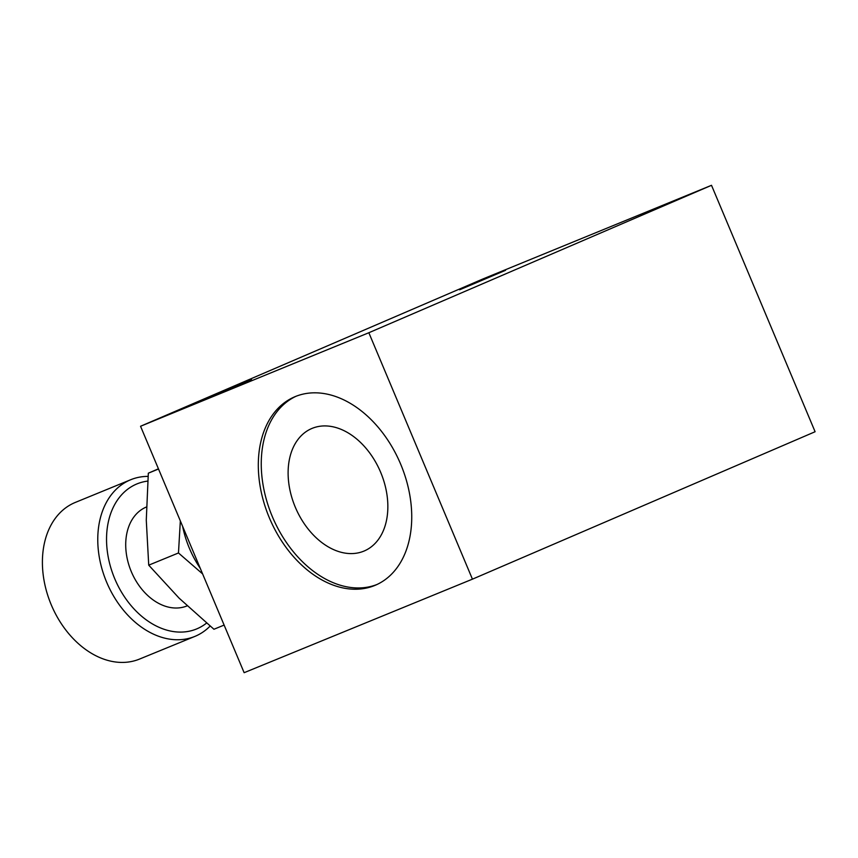 <?xml version="1.0" encoding="UTF-8"?>
<svg xmlns="http://www.w3.org/2000/svg" width="858" height="858" viewBox="0 0 858 858"><rect width="100%" height="100%" fill="white"/><g stroke="black" fill="none" stroke-linecap="round" stroke-linejoin="round"><path stroke-width="1.29" d="M376.994 584.491A102.477 70.924 66.7 0 1 272.34 516.645A102.477 70.924 66.7 0 1 296.01 396.278M295.313 507.228A66.613 46.096 66.7 0 1 311.658 428.571A66.613 46.096 66.7 0 1 380.33 471.535A66.613 46.096 66.7 0 1 364.307 550.943A66.613 46.096 66.7 0 1 295.313 507.228M269.391 517.91A102.477 70.924 66.7 0 1 294.53 396.889A102.477 70.924 66.7 0 1 400.171 462.998A102.477 70.924 66.7 0 1 375.525 585.156A102.477 70.924 66.7 0 1 269.391 517.91M205.609 399.099L251.512 379.611L205.609 399.099M459.652 289.789L505.555 270.313L459.652 289.789M368.843 332.732L711.507 185.307L483.215 278.839L140.551 426.265L368.843 332.732L472.436 579.161L244.133 672.693L140.551 426.265M472.436 579.161L815.1 431.735L711.507 185.307M187.151 605.866L187.044 605.909A53.464 38.589 -112.3 0 1 131.092 571.128A53.464 38.589 -112.3 0 1 146.418 507.003M206.564 623.09A78.41 56.596 -112.3 0 1 114.564 578.303A78.41 56.596 -112.3 0 1 147.705 481.102M210.113 626.083A84.652 61.1 -112.3 0 1 194.873 636.411A84.652 61.1 -112.3 0 1 106.242 581.231A84.652 61.1 -112.3 0 1 130.684 479.74A84.652 61.1 -112.3 0 1 148.069 476.383M194.873 636.411L139.511 659.083A84.652 61.1 -112.3 0 1 50.879 603.914A84.652 61.1 -112.3 0 1 75.322 502.423L130.684 479.74M202.606 573.905L178.475 552.97L180.341 520.935M182.647 526.426A84.652 61.1 67.7 0 0 200.311 568.425M158.43 468.811L148.327 473.187L146.278 520.098L148.724 565.165L179.086 598.133L213.932 629.257L224.12 625.085M148.327 473.187L158.516 469.015M148.724 565.165L178.475 552.97"/></g></svg>
